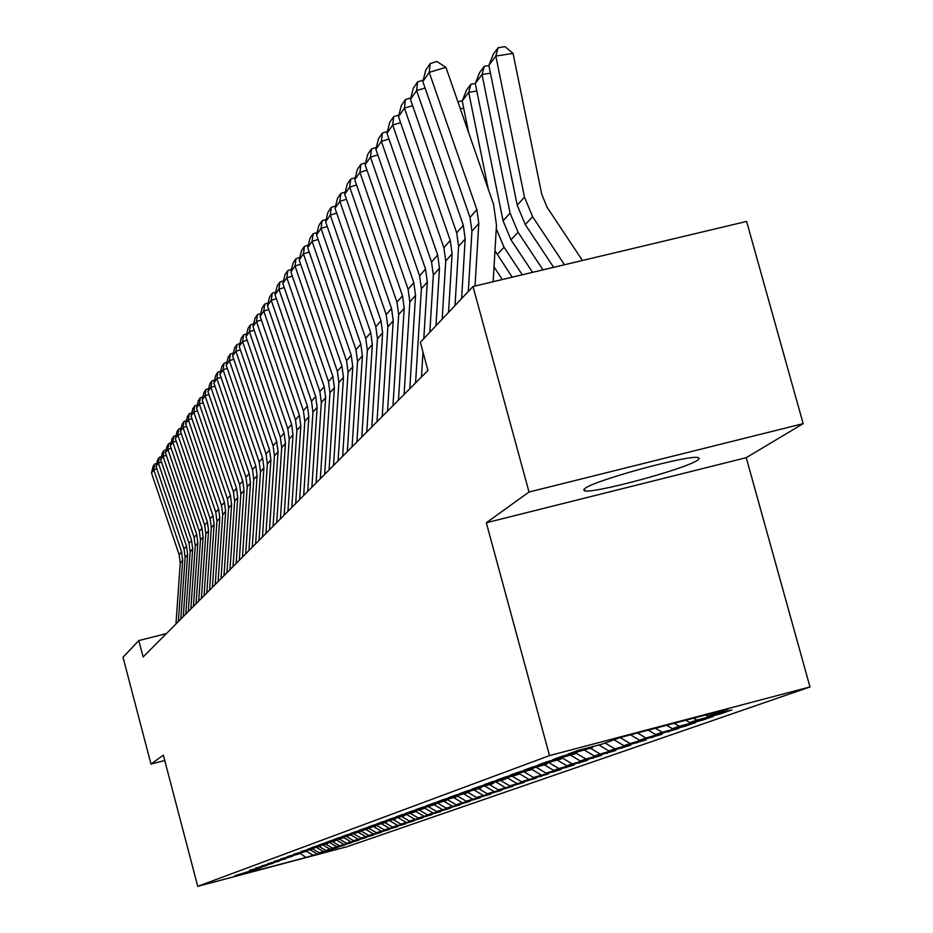 <?xml version="1.0" encoding="UTF-8"?>
<svg xmlns="http://www.w3.org/2000/svg" width="933" height="933" viewBox="0 0 933 933"><rect width="100%" height="100%" fill="white"/><g stroke="black" fill="none" stroke-linecap="round" stroke-linejoin="round"><path stroke-width="1.4" d="M584.933 488.402L584.245 490.735C591.732 494.28 684.472 469.346 697.418 460.296L699.342 458.546L698.269 457.602C689.72 454.371 595.359 480.017 584.933 488.402M803.161 423.664L529.023 492.029L486.315 522.76L746.225 457.671L803.161 423.664L746.61 221.436L472.996 286.513L420.34 342.294L427.967 370.448L143.111 657.007L138.795 640.563L123.016 657.275L150.983 764.069L164.744 760.512M746.225 457.671L809.984 686.945L347.298 846.639L197.738 886.35L549.514 755.59L809.984 686.945M300.029 853.217L305.919 857.45L327.32 851.176L331.25 849.8L319.226 852.774L337.909 847.479L325.78 850.464L344.732 845.1L332.498 848.109L351.718 842.662L336.603 846.663L358.855 840.166L346.411 843.222L366.179 837.601L353.619 840.691L373.678 834.988L361.001 838.091L381.352 832.306L368.57 835.432L389.224 829.554L376.326 832.702L397.295 826.743L384.279 829.915L405.563 823.851L392.443 827.046L414.054 820.888L400.817 824.107L422.766 817.844L409.4 821.087L431.711 814.719L418.229 817.984L440.901 811.512L427.291 814.801L450.336 808.211L436.597 811.535L460.027 804.829L446.161 808.165L469.999 801.354L456.004 804.712L480.25 797.773L466.127 801.155L490.805 794.088L476.541 797.493L501.662 790.298L487.259 793.726L512.835 786.391L498.304 789.854L524.358 782.367L509.686 785.854L536.23 778.215L521.407 781.726L548.464 773.947L533.513 777.481L561.095 769.538L545.992 773.095L574.133 764.99L553.677 770.39L558.879 768.559L587.592 760.29L566.809 765.771L572.186 763.882L601.493 755.427L580.384 761.001L585.947 759.054L615.862 750.412L594.426 756.08L600.164 754.051L630.731 745.222L608.934 750.972L614.882 748.884L646.114 739.846L623.955 745.7L630.113 743.531L662.045 734.283L639.513 740.231L645.893 737.991L678.559 728.51L655.642 734.563L662.255 732.242L685.335 726.154L695.68 722.539L672.355 728.685L679.212 726.282L702.701 720.078L713.442 716.334L689.697 722.597L696.823 720.089L720.731 713.792L731.88 709.896L707.704 716.264L705.605 715.005M305.919 857.45L243.443 874.034L249.811 871.422M707.704 716.264L728.335 709.022L620.597 737.42L602.135 744.102L577.632 750.564L568.162 754.027L592.397 747.636L561.958 756.29L552.837 759.625L576.641 753.339L546.878 761.795L538.084 765.002L561.468 758.832L532.335 767.113L523.868 770.203L546.843 764.139L518.316 772.221L510.153 775.206L532.743 769.247L504.8 777.166L496.904 780.046L519.121 774.18L491.738 781.936L484.122 784.711L505.966 778.938L479.13 786.542L471.76 789.225L493.254 783.545L466.932 790.986L459.817 793.586L480.962 788L455.141 795.289L448.248 797.808L469.077 792.304L443.735 799.464L437.064 801.902L457.567 796.479L432.69 803.5L426.229 805.855L446.417 800.514L421.984 807.407L415.733 809.692L435.618 804.421L411.616 811.185L405.552 813.401L425.145 808.223L401.563 814.859L395.674 817.005L414.987 811.897L391.813 818.428L386.099 820.504L405.132 815.465L382.343 821.88L376.792 823.909L395.557 818.941L373.153 825.239L367.765 827.198L386.262 822.3L364.22 828.492L358.983 830.405L377.235 825.577L355.543 831.665L350.458 833.519L368.453 828.749L347.111 834.743L342.166 836.551L359.928 831.851L338.901 837.741L334.096 839.502L351.624 834.848L330.923 840.656L326.235 842.371L343.542 837.776L323.156 843.49L318.596 845.158L335.67 840.633L315.599 846.254L311.156 847.875L328.008 843.409L308.228 848.937L320.544 846.103L301.056 851.561L313.278 848.738L294.058 854.115L306.187 851.316L287.236 856.611L299.271 853.812L280.588 859.036L292.53 856.261L274.092 861.404L285.953 858.64L267.759 863.713L279.527 860.972L261.578 865.976L273.252 863.247L255.549 868.18L267.13 865.462L249.659 870.326L261.147 867.632L234.953 875.702L249.589 871.819M696.823 720.089L693.616 718.177M689.697 722.597L685.767 720.241M679.212 726.282L674.209 723.285M672.355 728.685L666.652 725.279M592.397 747.636L593.026 746.505M662.255 732.242L655.514 728.218M655.642 734.563L648.225 730.131M576.641 753.339L577.247 752.255M645.893 737.991L637.496 732.965M639.513 740.231L630.463 734.819M561.468 758.832L562.051 757.794M630.113 743.531L620.153 737.583M623.955 745.7L614.066 739.787M546.843 764.139L547.414 763.124M614.882 748.884L605.085 743.041M608.934 750.972L598.869 744.966M532.743 769.247L533.279 768.279M600.164 754.051L590.531 748.313M594.426 756.08L584.711 750.284M519.121 774.18L519.646 773.247M585.947 759.054L576.466 753.409M580.384 761.001L570.973 755.392M505.966 778.938L506.479 778.04M572.186 763.882L562.028 757.829M566.809 765.771L557.549 760.255M493.254 783.545L493.744 782.67M558.879 768.559L549.036 762.704M553.677 770.39L544.557 764.967M480.962 788L481.44 787.16M545.992 773.095L536.487 767.427M540.953 774.868L531.973 769.515M469.077 792.304L469.532 791.487M533.513 777.481L524.323 772.011M528.626 779.195L519.389 773.702M457.567 796.479L458.01 795.686M521.407 781.726L512.52 776.443M516.672 783.393L507.307 777.819M446.417 800.514L446.849 799.744M509.686 785.854L501.056 780.723M505.091 787.464L496.018 782.076M435.618 804.421L436.038 803.686M498.304 789.854L489.802 784.793M493.849 791.417L485.067 786.192M425.145 808.223L425.553 807.5M487.259 793.726L478.886 788.758M482.932 795.254L474.43 790.193M414.987 811.897L415.383 811.209M476.541 797.493L468.284 792.595M472.331 798.975L464.098 794.076M405.132 815.465L405.505 814.801M466.127 801.155L457.73 796.176M462.045 802.59L453.951 797.785M395.557 818.941L395.93 818.276M456.004 804.712L447.397 799.604M452.039 806.112L444.05 801.365M386.262 822.3L386.624 821.67M446.161 808.165L437.81 803.22M442.3 809.529L434.428 804.852M377.235 825.577L377.585 824.959M436.597 811.535L428.492 806.73M432.842 812.853L425.075 808.246M368.453 828.749L368.803 828.154M427.291 814.801L419.418 810.136M423.629 816.083L415.395 811.197M359.928 831.851L360.255 831.256M418.229 817.984L410.578 813.459M414.672 819.232L406.66 814.486M409.4 821.087L401.901 816.643M405.937 822.3L398.158 817.693M400.817 824.107L393.399 819.722M397.435 825.297L389.866 820.807M392.443 827.046L385.131 822.719M389.154 828.201L381.795 823.839M384.279 829.915L377.06 825.635M381.084 831.035L373.888 826.79M376.326 832.702L368.757 828.224M373.2 833.81L366.109 829.612M368.57 835.432L361.129 831.035M365.526 836.504L358.505 832.353M361.001 838.091L353.759 833.81M358.027 839.14L351.1 835.047M353.619 840.691L346.563 836.516M350.715 841.706L343.671 837.542M346.411 843.222L339.53 839.152M343.577 844.213L336.405 839.98M339.379 845.695L332.649 841.718M336.603 846.663L329.617 842.534M332.498 848.109L325.862 844.19M329.792 849.065L322.981 845.03M325.78 850.464L319.214 846.593M323.145 851.397L316.485 847.467M319.226 852.774L312.73 848.937M316.637 853.683L310.153 849.846M312.812 855.025L306.269 851.164M529.023 492.029L472.996 286.513M197.738 886.35L163.345 755.17L150.983 764.069M486.315 522.76L549.514 755.59M166.366 633.612L138.795 640.563M541.082 776.524L540.918 775.941M553.467 772.197L553.304 771.591M566.261 767.731L566.086 767.113M579.463 763.124L579.288 762.483M593.096 758.366L592.91 757.701M607.185 753.444L606.998 752.756M621.751 748.359L621.553 747.636M636.819 743.088L636.621 742.353M652.424 737.641L652.214 736.872M668.588 731.997L668.366 731.204M685.335 726.154L685.102 725.326M702.701 720.078L702.467 719.226M720.731 713.792L720.486 712.894M175.964 623.955L180.244 563.019L179.171 554.738L151.508 473.019L153.77 469.754L154.68 464.039L156.791 463.374M156.849 468.774L153.77 469.754L181.597 551.928L182.681 560.255L178.366 621.541M151.508 473.019L153.094 466.348L154.68 464.039M180.804 619.08L185.131 557.467L184.046 549.082L156.056 466.453L158.377 463.106L159.286 457.345L161.444 456.657M161.526 462.115L158.377 463.106L186.53 546.213L187.615 554.634L183.276 616.608M156.056 466.453L157.665 459.701L159.286 457.345M185.772 614.089L190.134 551.776L189.037 543.309L160.709 459.736L163.077 456.319L164.01 450.487L166.214 449.788M166.307 455.292L163.077 456.319L191.568 540.359L192.676 548.884L188.291 611.558M160.709 459.736L162.342 452.913L164.01 450.487M190.845 608.992L195.242 545.968L194.134 537.385L165.479 452.867L167.905 449.368L168.826 443.478L171.089 442.767M171.194 448.318L167.905 449.368L196.723 534.376L197.843 543.006L193.423 606.392M165.479 452.867L167.124 445.951L168.826 443.478M196.035 603.768L200.478 540.009L199.347 531.332L170.354 445.834L172.827 442.254L173.76 436.306L176.069 435.571M176.209 441.181L172.827 442.254L202.006 528.253L203.137 536.976L198.682 601.097M170.354 445.834L172.022 438.837L173.76 436.306M201.353 598.415L205.843 533.909L204.7 525.139L175.346 438.627L177.876 434.965L178.821 428.958L181.177 428.212M181.34 433.868L177.876 434.965L207.418 521.99L208.56 530.807L204.059 595.686M175.346 438.627L177.037 431.547L178.821 428.958M206.799 592.933L211.325 527.67L210.17 518.795L180.454 431.256L183.055 427.501L183.999 421.436L186.413 420.666M186.6 426.381L183.055 427.501L212.957 515.564L214.124 524.498L209.575 590.146M180.454 431.256L182.168 424.083L183.999 421.436M212.386 587.324L216.946 521.279L215.768 512.299L185.69 423.71L188.349 419.862L189.294 413.727L191.778 412.946M191.976 418.719L188.349 419.862L218.625 508.986L219.803 518.025L215.22 584.455M185.69 423.71L187.428 416.445L189.294 413.727M218.1 581.562L222.707 514.724L221.518 505.639L191.043 415.966L193.784 412.024L194.729 405.832L197.271 405.027M197.504 410.858L193.784 412.024L224.445 502.246L225.634 511.389L221.016 578.635M191.043 415.966L192.816 408.619L194.729 405.832M223.967 575.673L228.608 508.019L227.407 498.805L196.548 408.036L199.347 404.001L200.303 397.738L202.904 396.91M203.161 402.799L199.347 404.001L230.404 495.33L231.617 504.59L226.952 572.664M196.548 408.036L198.332 400.584L200.303 397.738M229.973 569.62L234.661 501.126L233.437 491.808L202.181 399.907L205.05 395.767L206.018 389.434L208.677 388.594M208.969 394.542L205.05 395.767L236.516 488.251L237.74 497.627L233.028 566.541M202.181 399.907L204 392.361L206.018 389.434M236.131 563.427L240.866 494.07L239.629 484.635L207.954 391.58L210.905 387.323L211.873 380.921L214.602 380.058M214.917 386.064L210.905 387.323L242.778 480.973L244.026 490.466L239.28 560.266M207.954 391.58L209.808 383.918L211.873 380.921M242.452 557.059L247.233 486.828L245.974 477.276L213.89 383.02L216.911 378.658L217.879 372.185L220.678 371.299M221.028 377.364L216.911 378.658L249.216 473.521L250.476 483.131L245.682 553.817M213.89 383.02L215.756 375.264L217.879 372.185M248.948 550.54L253.764 479.399L252.493 469.719L219.966 374.25L223.069 369.771L224.048 363.217L226.917 362.319M227.302 368.442L223.069 369.771L255.817 465.859L257.1 475.608L252.26 547.204M219.966 374.25L221.867 366.377L224.048 363.217M255.607 543.834L260.482 471.76L259.187 461.963L226.218 365.235L229.401 360.639L230.381 354.015L233.332 353.094M233.751 359.275L229.401 360.639L262.593 457.998L263.899 467.876L259.012 540.417M226.218 365.235L228.142 357.257L230.381 354.015M262.453 536.953L267.363 463.923L266.057 453.986L232.632 355.986L235.897 351.263L236.889 344.557L239.909 343.612M240.364 349.863L235.897 351.263L269.555 449.928L270.885 459.922L265.94 533.431M232.632 355.986L234.591 347.892L236.889 344.557M269.485 529.874L274.442 455.875L273.112 445.811L239.21 346.481L242.58 341.63L243.571 334.842L246.674 333.874M247.175 340.195L242.58 341.63L276.716 441.624L278.057 451.77L273.077 526.27M239.21 346.481L241.204 338.271L243.571 334.842M276.716 522.608L281.719 447.595L280.367 437.39L245.985 336.72L249.438 331.728L250.441 324.859L253.624 323.868M254.173 330.259L249.438 331.728L284.064 433.099L285.428 443.373L280.401 518.888M245.985 336.72L248.015 328.393L250.441 324.859M284.145 515.133L289.195 439.093L287.819 428.748L252.948 326.678L256.493 321.547L257.496 314.596L260.774 313.581M261.357 320.031L256.493 321.547L291.632 424.328L293.02 434.755L287.935 511.307M252.948 326.678L255.001 318.223L257.496 314.596M291.784 507.447L296.892 430.346L295.493 419.85L260.097 316.345L263.759 311.074L264.762 304.041L268.133 302.992M268.762 309.511L263.759 311.074L299.411 415.313L300.823 425.88L295.691 503.517M260.097 316.345L262.196 307.773L264.762 304.041M299.645 499.528L304.811 421.343L303.388 410.707L267.468 305.721L271.223 300.298L272.238 293.172L275.702 292.099M276.378 298.7L271.223 300.298L307.412 406.03L308.846 416.748L303.668 495.493M267.468 305.721L269.59 297.009L272.238 293.172M307.738 491.388L312.952 412.071L311.505 401.283L275.048 294.793L278.92 289.195L279.935 281.988L283.504 280.88M284.227 287.551L278.92 289.195L315.657 396.467L317.115 407.336L311.879 487.224M275.048 294.793L277.206 285.941L279.935 281.988M316.077 483.002L321.337 402.531L319.867 391.58L282.851 283.527L286.839 277.777L287.854 270.477L291.528 269.334M292.309 276.075L286.839 277.777L324.148 386.624L325.629 397.656L320.346 478.711M282.851 283.527L285.055 274.547L287.854 270.477M324.672 474.361L329.979 392.7L328.486 381.585L290.886 271.935L295.003 265.998L296.018 258.604L299.796 257.438M300.648 264.249L295.003 265.998L332.894 376.477L334.399 387.673L329.069 469.94M290.886 271.935L293.137 262.803L296.018 258.604M333.524 465.45L338.889 382.565L337.373 371.287L299.178 259.98L303.412 253.858L304.438 246.37L308.333 245.169M309.231 252.062L303.412 253.858L341.921 366.016L343.449 377.387L338.061 460.89M299.178 259.98L301.464 250.697L304.438 246.37M342.656 456.26L348.079 372.115L346.528 360.674L307.715 247.653L312.089 241.344L313.115 233.751L317.127 232.515M318.095 239.489L312.089 241.344L351.216 355.228L352.779 366.774L347.333 451.56M307.715 247.653L310.048 238.218L313.115 233.751M352.079 446.779L357.561 361.339L355.974 349.712L316.532 234.929L321.045 228.422L322.072 220.736L326.212 219.465M327.25 226.521L321.045 228.422L360.814 344.102L362.412 355.823L356.907 441.927M316.532 234.929L318.899 225.343L322.072 220.736M361.806 436.994L367.334 350.213L365.736 338.399L325.629 221.809L330.294 215.091L331.32 207.301L335.588 205.995M336.696 213.121L330.294 215.091L370.728 332.614L372.349 344.522L366.786 431.991M325.629 221.809L328.043 212.048L331.32 207.301M371.847 426.894L377.433 338.726L375.801 326.725L335.017 208.257L339.834 201.318L340.86 193.423L345.268 192.07M346.458 199.289L339.834 201.318L380.967 320.742L382.612 332.836L377.002 421.716M335.017 208.257L337.489 198.332L340.86 193.423M382.227 416.456L387.871 326.853L386.215 314.654L344.732 194.262L349.7 187.078L350.726 179.078L355.275 177.69M356.558 184.991L349.7 187.078L391.545 308.473L393.225 320.765L387.557 411.103M344.732 194.262L347.239 184.151L350.726 179.078M392.968 405.657L398.671 314.584L396.968 302.187L354.762 179.789L359.905 172.372L360.931 164.255L365.631 162.82M366.996 170.203L359.905 172.372L402.485 295.784L404.199 308.287L398.461 400.117M354.762 179.789L357.316 169.503L360.931 164.255M404.071 394.484L409.832 301.884L408.094 289.277L365.13 164.814L370.459 157.141L371.486 148.907L376.349 147.437M377.795 154.901L370.459 157.141L413.809 282.664L415.547 295.376L409.762 388.758M365.13 164.814L367.754 154.342L371.486 148.907M415.558 382.927L421.378 288.74L419.617 275.923L375.871 149.327L381.375 141.373L382.413 133.034L387.44 131.506M388.991 139.064L381.375 141.373L425.53 269.066L427.302 281.999L423.815 338.597M421.459 376.99L422.987 352.091M375.871 149.327L378.541 138.655L382.413 133.034M427.466 370.949L427.582 369.025M429.833 332.23L433.344 275.142L431.536 262.091L386.985 133.291L392.7 125.057L393.726 116.59L398.927 115.016M400.584 122.666L392.7 125.057L437.659 254.989L439.478 268.156L435.968 325.734M386.985 133.291L389.714 122.41L393.726 116.59M463.701 108.228L460.331 108.753M494.024 266.966L502.351 279.527M457.893 101.744L462.29 100.787M442.195 319.133L445.741 261.042L443.898 247.758L398.508 116.672L404.432 108.135L405.447 99.539L410.835 97.918M412.608 105.651L404.432 108.135L450.242 240.399L452.108 253.788L448.551 312.403M398.508 116.672L401.295 105.581L405.447 99.539M476.833 91.037L468.704 92.297L488.286 189.177M496.274 228.737L504.03 247.233L522.305 274.78M494.968 250.825L512.24 277.171M462.232 100.951L466.418 90.291L470.967 84.18L468.704 92.297L462.232 100.951L468.623 132.626M470.967 84.18L475.305 83.503L503.074 220.794L510.981 239.816L532.556 272.343M455.012 305.558L458.593 246.417L456.715 232.9L410.45 99.434L416.596 90.583L417.611 81.859L423.197 80.18M425.086 88.017L416.596 90.583L463.304 225.261L465.194 238.895L461.602 298.572M410.45 99.434L413.307 88.122L417.611 81.859M490.455 73.206L482.023 74.512L510.071 213.062L518.06 232.259L543.006 269.859M484.297 66.278L482.023 74.512L475.305 83.492L479.574 72.622L484.297 66.278L488.904 65.567M468.319 291.458L471.935 231.244L470.01 217.482L422.847 81.556L429.215 72.366L430.23 63.514L436.912 61.508L445.927 67.339L493.569 204.385L496.484 225.203L493.149 281.719M445.927 67.339L429.215 72.366L476.845 209.552L478.792 223.442L475.049 286.023M422.847 81.556L425.763 70.022L430.23 63.514M582.425 260.482L547.181 207.406L541.758 194.379L513.068 53.414L495.831 56.062L524.474 197.155L532.615 216.713L564.5 264.75M488.869 65.368L493.23 54.289L498.129 47.711L495.831 56.062L488.869 65.368L517.209 205.19L525.267 224.561L553.654 267.328M498.129 47.711L505.01 46.65L513.068 53.414M180.244 563.019L182.681 560.255M179.171 554.738L181.597 551.928M185.131 557.467L187.615 554.634M184.046 549.082L186.53 546.213M190.134 551.776L192.676 548.884M189.037 543.309L191.568 540.359M195.242 545.968L197.843 543.006M194.134 537.385L196.723 534.376M200.478 540.009L203.137 536.976M199.347 531.332L202.006 528.253M205.843 533.909L208.56 530.807M204.7 525.139L207.418 521.99M211.325 527.67L214.124 524.498M210.17 518.795L212.957 515.564M216.946 521.279L219.803 518.025M215.768 512.299L218.625 508.986M222.707 514.724L225.634 511.389M221.518 505.639L224.445 502.246M228.608 508.019L231.617 504.59M227.407 498.805L230.404 495.33M234.661 501.126L237.74 497.627M233.437 491.808L236.516 488.251M240.866 494.07L244.026 490.466M239.629 484.635L242.778 480.973M247.233 486.828L250.476 483.131M245.974 477.276L249.216 473.521M253.764 479.399L257.1 475.608M252.493 469.719L255.817 465.859M260.482 471.76L263.899 467.876M259.187 461.963L262.593 457.998M267.363 463.923L270.885 459.922M266.057 453.986L269.555 449.928M274.442 455.875L278.057 451.77M273.112 445.811L276.716 441.624M281.719 447.595L285.428 443.373M280.367 437.39L284.064 433.099M289.195 439.093L293.02 434.755M287.819 428.748L291.632 424.328M296.892 430.346L300.823 425.88M295.493 419.85L299.411 415.313M304.811 421.343L308.846 416.748M303.388 410.707L307.412 406.03M312.952 412.071L317.115 407.336M311.505 401.283L315.657 396.467M321.337 402.531L325.629 397.656M319.867 391.58L324.148 386.624M329.979 392.7L334.399 387.673M328.486 381.585L332.894 376.477M338.889 382.565L343.449 377.387M337.373 371.287L341.921 366.016M348.079 372.115L352.779 366.774M346.528 360.674L351.216 355.228M357.561 361.339L362.412 355.823M355.974 349.712L360.814 344.102M367.334 350.213L372.349 344.522M365.736 338.399L370.728 332.614M377.433 338.726L382.612 332.836M375.801 326.725L380.967 320.742M387.871 326.853L393.225 320.765M386.215 314.654L391.545 308.473M398.671 314.584L404.199 308.287M396.968 302.187L402.485 295.784M409.832 301.884L415.547 295.376M408.094 289.277L413.809 282.664M421.378 288.74L427.302 281.999M419.617 275.923L425.53 269.066M433.344 275.142L439.478 268.156M431.536 262.091L437.659 254.989M445.741 261.042L452.108 253.788M443.898 247.758L450.242 240.399M504.03 247.233L497.207 254.522M458.593 246.417L465.194 238.895M456.715 232.9L463.304 225.261M510.071 213.062L503.074 220.794M518.06 232.259L510.981 239.816M471.935 231.244L478.792 223.442M470.01 217.482L476.845 209.552M524.474 197.155L517.209 205.19M532.615 216.713L525.267 224.561M583.836 489.277L584.245 490.735"/></g></svg>
